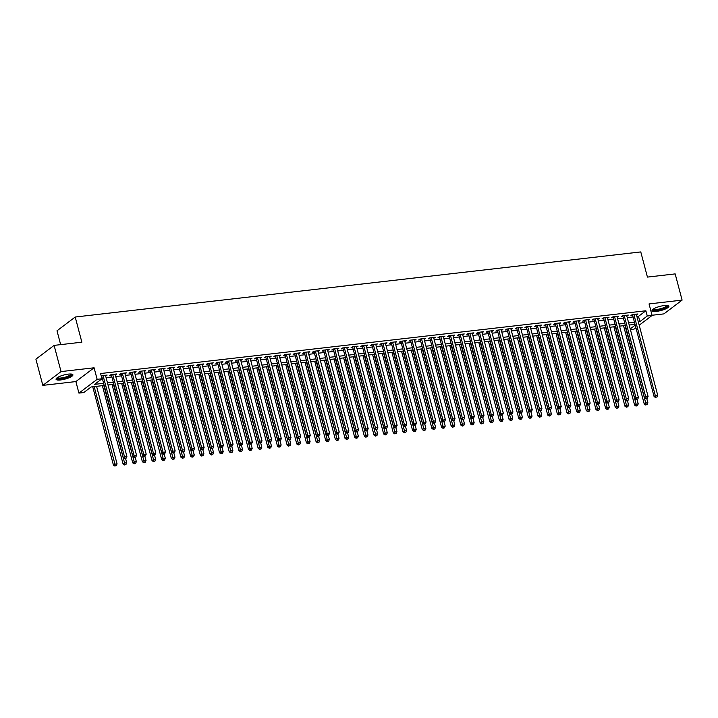 <?xml version="1.0" encoding="UTF-8"?>
<svg xmlns="http://www.w3.org/2000/svg" width="718" height="718" viewBox="0 0 718 718"><rect width="100%" height="100%" fill="white"/><g stroke="black" fill="none" stroke-linecap="round" stroke-linejoin="round"><path stroke-width="1.08" d="M60.635 379.948A8.724 2.127 165.2 0 0 69.125 377.722A8.724 2.127 165.2 0 0 72.913 374.814A8.724 2.127 165.2 0 0 68.318 374.132A8.724 2.127 165.2 0 0 59.836 376.358A8.724 2.127 165.2 0 0 56.049 379.266A8.724 2.127 165.2 0 0 60.635 379.948M656.611 311.352A8.724 2.127 165.2 0 0 665.092 309.135A8.724 2.127 165.2 0 0 668.88 306.218A8.724 2.127 165.2 0 0 664.285 305.545A8.724 2.127 165.2 0 0 655.803 307.762A8.724 2.127 165.2 0 0 652.016 310.679A8.724 2.127 165.2 0 0 656.611 311.352M104.191 385.458L91.141 386.966L83.755 392.549L78.926 393.105L97.145 379.328L101.965 378.772L94.588 384.354L103.625 383.313M75.884 381.572L94.094 367.787L61.039 371.592L54.11 345.385L35.9 359.162L42.829 385.378L75.884 381.572L78.926 393.105M60.653 344.631L57 330.801L75.21 317.024L640.779 251.928L647.43 277.094L675.171 273.899L682.1 300.115L649.045 303.92L652.088 315.453L639.2 325.209M652.043 315.256L663.89 313.892L682.1 300.115M635.897 327.704L633.877 329.23L630.422 329.634M61.039 371.592L42.829 385.378M105.663 376.017L107.144 375.056L101.193 375.846M115.311 374.913L116.801 373.952L111.012 374.616L109.773 375.55L111.469 375.352M124.959 373.8L126.449 372.839L120.66 373.504L119.43 374.437L121.118 374.24M134.616 372.687L136.097 371.727L130.308 372.391L129.078 373.324L130.766 373.127M144.264 371.574L145.754 370.614L139.965 371.287L138.727 372.211L140.423 372.023M153.921 370.47L155.402 369.51L149.613 370.174L148.384 371.107L150.071 370.91M163.569 369.357L165.059 368.397L159.261 369.061L158.032 369.994L159.719 369.797M173.218 368.244L174.707 367.284L168.918 367.948L167.689 368.881L169.376 368.684M182.875 367.131L184.355 366.171L178.567 366.844L177.337 367.769L179.024 367.58M192.523 366.027L194.013 365.067L188.215 365.731L186.985 366.665L188.672 366.467M202.171 364.915L203.661 363.954L197.872 364.618L196.642 365.552L198.33 365.354M211.828 363.802L213.309 362.841L207.52 363.505L206.29 364.439L207.978 364.241M221.476 362.689L222.966 361.728L217.168 362.393L215.938 363.326L217.635 363.137M231.124 361.576L232.614 360.615L226.825 361.289L225.596 362.213L227.283 362.025M240.781 360.472L242.262 359.512L236.473 360.176L235.244 361.109L236.931 360.912M250.429 359.359L251.919 358.399L246.13 359.063L244.892 359.996L246.588 359.799M260.078 358.246L261.567 357.286L255.779 357.95L254.549 358.883L256.236 358.695M269.735 357.133L271.216 356.173L265.427 356.846L264.197 357.77L265.884 357.582M279.383 356.029L280.873 355.069L275.084 355.733L273.845 356.666L275.541 356.469M289.031 354.916L290.521 353.956L284.732 354.62L283.502 355.554L285.19 355.356M298.688 353.803L300.169 352.843L294.38 353.507L293.15 354.441L294.838 354.243M308.336 352.691L309.826 351.73L304.037 352.403L302.808 353.328L304.495 353.139M317.993 351.587L319.474 350.626L313.685 351.29L312.456 352.224L314.143 352.026M327.641 350.474L329.131 349.513L323.333 350.178L322.104 351.111L323.791 350.914M337.289 349.361L338.779 348.401L332.99 349.065L331.761 349.998L333.448 349.801M346.947 348.248L348.427 347.288L342.639 347.961L341.409 348.885L343.096 348.697M356.595 347.144L358.085 346.184L352.287 346.848L351.057 347.781L352.744 347.584M366.243 346.031L367.733 345.071L361.944 345.735L360.714 346.668L362.402 346.471M375.9 344.918L377.381 343.958L371.592 344.622L370.362 345.555L372.05 345.358M385.548 343.805L387.038 342.845L381.24 343.518L380.01 344.443L381.707 344.254M395.196 342.692L396.686 341.732L390.897 342.405L389.668 343.33L391.355 343.141M404.853 341.589L406.334 340.628L400.545 341.292L399.316 342.226L401.003 342.028M414.501 340.476L415.991 339.515L410.202 340.179L408.964 341.113L410.66 340.915M424.15 339.363L425.639 338.402L419.851 339.067L418.621 340L420.308 339.811M433.807 338.25L435.287 337.289L429.499 337.963L428.269 338.887L429.956 338.699M443.455 337.146L444.945 336.186L439.156 336.85L437.917 337.783L439.613 337.586M453.112 336.033L454.593 335.073L448.804 335.737L447.574 336.67L449.262 336.473M462.76 334.92L464.25 333.96L458.452 334.624L457.222 335.557L458.91 335.36M472.408 333.807L473.898 332.847L468.109 333.52L466.88 334.444L468.567 334.256M482.065 332.703L483.546 331.743L477.757 332.407L476.528 333.34L478.215 333.143M491.713 331.59L493.203 330.63L487.405 331.294L486.176 332.228L487.863 332.03M501.361 330.477L502.851 329.517L497.062 330.181L495.833 331.115L497.52 330.917M511.019 329.365L512.499 328.404L506.711 329.077L505.481 330.002L507.168 329.813M520.667 328.261L522.157 327.3L516.359 327.964L515.129 328.898L516.825 328.7M530.315 327.148L531.805 326.187L526.016 326.852L524.786 327.785L526.473 327.587M539.972 326.035L541.453 325.075L535.664 325.739L534.434 326.672L536.122 326.475M549.62 324.922L551.11 323.962L545.321 324.635L544.082 325.559L545.779 325.371M559.268 323.818L560.758 322.849L554.969 323.522L553.74 324.446L555.427 324.258M568.925 322.705L570.406 321.745L564.617 322.409L563.388 323.342L565.075 323.145M578.573 321.592L580.063 320.632L574.274 321.296L573.036 322.229L574.732 322.032M588.23 320.479L589.711 319.519L583.922 320.183L582.693 321.117L584.38 320.928M597.879 319.366L599.368 318.406L593.571 319.079L592.341 320.004L594.028 319.815M607.527 318.262L609.017 317.302L603.228 317.966L601.998 318.9L603.685 318.702M617.184 317.15L618.665 316.189L612.876 316.853L611.646 317.787L613.334 317.589M626.832 316.037L628.322 315.076L622.524 315.74L621.294 316.674L622.982 316.476M636.911 316.539L638.499 316.351L645.877 310.768L100.583 373.531L101.965 378.772M101.794 378.126L102.243 378.072M106.084 377.632L111.891 376.959M115.733 376.519L121.539 375.846M125.39 375.406L131.197 374.742M135.038 374.293L140.845 373.629M144.695 373.189L150.493 372.516M154.343 372.077L160.15 371.403M163.991 370.964L169.798 370.3M173.648 369.851L179.446 369.187M183.296 368.747L189.103 368.074M192.945 367.634L198.751 366.961M202.602 366.521L208.408 365.857M212.25 365.408L218.057 364.744M221.898 364.295L227.705 363.631M231.555 363.191L237.362 362.518M241.203 362.078L247.01 361.414M250.851 360.966L256.658 360.301M260.508 359.853L266.315 359.188M270.156 358.749L275.963 358.076M279.814 357.636L285.611 356.963M289.462 356.523L295.269 355.859M299.11 355.41L304.917 354.746M308.767 354.306L314.565 353.633M318.415 353.193L324.222 352.52M328.063 352.08L333.87 351.416M337.72 350.967L343.518 350.303M347.368 349.863L353.175 349.19M357.017 348.751L362.823 348.077M366.674 347.638L372.48 346.974M376.322 346.525L382.129 345.861M385.97 345.412L391.777 344.748M395.627 344.308L401.434 343.635M405.275 343.195L411.082 342.531M414.923 342.082L420.73 341.418M424.58 340.969L430.387 340.305M434.228 339.865L440.035 339.192M443.886 338.752L449.683 338.079M453.534 337.639L459.341 336.975M463.182 336.527L468.989 335.862M472.839 335.423L478.637 334.75M482.487 334.31L488.294 333.637M492.135 333.197L497.942 332.533M501.792 332.084L507.599 331.42M511.44 330.98L517.247 330.307M521.088 329.867L526.895 329.194M530.746 328.754L536.552 328.09M540.394 327.641L546.201 326.977M550.042 326.537L555.849 325.864M559.699 325.425L565.506 324.751M569.347 324.312L575.154 323.647M579.004 323.199L584.802 322.535M588.652 322.086L594.459 321.422M598.3 320.982L604.107 320.309M607.958 319.869L613.755 319.196M617.606 318.756L623.412 318.092M627.254 317.643L633.061 316.979M636.48 314.924L637.97 313.963L632.181 314.637L630.951 315.561L632.639 315.373M94.094 367.787L97.145 379.328M645.877 310.768L647.268 316.01L652.088 315.453M54.11 345.385L81.861 342.19L75.21 317.024M635.017 324.365L629.21 325.039M625.36 325.478L619.553 326.143M615.712 326.591L609.905 327.255M606.064 327.695L600.257 328.368M596.407 328.808L590.6 329.481M586.759 329.921L580.952 330.585M577.11 331.034L571.304 331.698M567.453 332.138L561.647 332.811M557.805 333.251L551.998 333.924M548.148 334.364L542.35 335.028M538.5 335.477L532.693 336.141M528.852 336.589L523.045 337.254M519.195 337.693L513.397 338.366M509.547 338.806L503.74 339.47M499.899 339.919L494.092 340.583M490.241 341.032L484.435 341.696M480.593 342.136L474.786 342.809M470.945 343.249L465.138 343.922M461.288 344.362L455.481 345.026M451.64 345.475L445.833 346.139M441.992 346.579L436.185 347.252M432.335 347.691L426.528 348.365M422.687 348.804L416.88 349.469M413.029 349.917L407.232 350.581M403.381 351.021L397.575 351.694M393.733 352.134L387.926 352.807M384.076 353.247L378.278 353.911M374.428 354.36L368.621 355.024M364.78 355.464L358.973 356.137M355.123 356.577L349.316 357.25M345.475 357.69L339.668 358.354M335.827 358.803L330.02 359.467M326.169 359.915L320.363 360.58M316.521 361.019L310.714 361.692M306.873 362.132L301.066 362.805M297.216 363.245L291.409 363.909M287.568 364.358L281.761 365.022M277.911 365.462L272.113 366.135M268.263 366.575L262.456 367.248M258.615 367.688L252.808 368.352M248.958 368.801L243.16 369.465M239.309 369.905L233.503 370.578M229.661 371.018L223.854 371.691M220.004 372.13L214.206 372.795M210.356 373.243L204.549 373.907M200.708 374.347L194.901 375.02M191.051 375.46L185.244 376.133M181.403 376.573L175.596 377.237M171.755 377.686L165.948 378.35M162.097 378.799L156.291 379.463M152.449 379.903L146.643 380.576M142.801 381.016L136.994 381.689M133.144 382.129L127.337 382.793M123.496 383.241L117.689 383.906M113.839 384.345L108.041 385.019M630.233 328.898L635.215 325.128M638.293 321.781L639.882 321.592L647.268 316.01M107.467 382.873L113.273 382.2M117.124 381.761L122.931 381.096M126.772 380.648L132.579 379.984M136.429 379.544L142.227 378.871M146.077 378.431L151.884 377.758M155.725 377.318L161.532 376.654M165.382 376.205L171.18 375.541M175.03 375.092L180.837 374.428M184.679 373.988L190.485 373.315M194.336 372.875L200.142 372.202M203.984 371.762L209.791 371.098M213.632 370.65L219.439 369.985M223.289 369.546L229.096 368.873M232.937 368.433L238.744 367.76M242.585 367.32L248.392 366.656M252.242 366.207L258.049 365.543M261.89 365.103L267.697 364.43M271.539 363.99L277.345 363.317M281.196 362.877L287.003 362.213M290.844 361.764L296.651 361.1M300.501 360.66L306.299 359.987M310.149 359.547L315.956 358.874M319.797 358.435L325.604 357.77M329.454 357.322L335.252 356.658M339.102 356.209L344.909 355.545M348.751 355.105L354.557 354.432M358.408 353.992L364.214 353.328M368.056 352.879L373.863 352.215M377.704 351.766L383.511 351.102M387.361 350.662L393.168 349.989M397.009 349.549L402.816 348.876M406.657 348.436L412.464 347.772M416.314 347.324L422.121 346.659M425.962 346.22L431.769 345.546M435.62 345.107L441.417 344.434M445.268 343.994L451.075 343.33M454.916 342.881L460.723 342.217M464.573 341.777L470.371 341.104M474.221 340.664L480.028 339.991M483.869 339.551L489.676 338.887M493.526 338.438L499.333 337.774M503.174 337.325L508.981 336.661M512.823 336.221L518.629 335.548M522.48 335.109L528.286 334.444M532.128 333.996L537.935 333.331M541.776 332.883L547.583 332.219M551.433 331.779L557.24 331.106M561.081 330.666L566.888 329.993M570.729 329.553L576.536 328.889M580.386 328.44L586.193 327.776M590.034 327.336L595.841 326.663M599.692 326.223L605.489 325.55M609.34 325.11L615.146 324.446M618.988 323.998L624.795 323.333M628.645 322.894L634.443 322.22M638.499 316.351L639.882 321.592M636.534 314.134L636.74 314.897M626.886 315.247L627.083 316.01M617.238 316.351L617.435 317.123M607.581 317.464L607.787 318.227M597.932 318.577L598.13 319.339M588.275 319.689L588.482 320.452M578.627 320.793L578.834 321.565M568.979 321.906L569.177 322.669M559.322 323.019L559.528 323.782M549.674 324.132L549.88 324.895M540.026 325.236L540.223 326.008M530.369 326.349L530.575 327.121M520.721 327.462L520.927 328.225M511.072 328.575L511.27 329.338M501.415 329.679L501.622 330.451M491.767 330.792L491.965 331.563M482.119 331.904L482.316 332.667M472.462 333.017L472.668 333.78M462.814 334.13L463.011 334.893M453.166 335.234L453.363 336.006M443.509 336.347L443.715 337.11M433.86 337.46L434.058 338.223M424.203 338.573L424.41 339.336M414.555 339.677L414.762 340.449M404.907 340.79L405.105 341.553M395.25 341.903L395.456 342.666M385.602 343.016L385.808 343.778M375.954 344.119L376.151 344.891M366.297 345.232L366.503 346.004M356.649 346.345L356.855 347.108M347 347.458L347.198 348.221M337.343 348.562L337.55 349.334M327.695 349.675L327.893 350.447M318.047 350.788L318.245 351.551M308.39 351.901L308.596 352.664M298.742 353.005L298.939 353.777M289.085 354.118L289.291 354.889M279.437 355.231L279.643 355.993M269.788 356.343L269.986 357.106M260.131 357.456L260.338 358.219M250.483 358.56L250.69 359.332M240.835 359.673L241.033 360.436M231.178 360.786L231.384 361.549M221.53 361.899L221.736 362.662M211.882 363.003L212.079 363.775M202.225 364.116L202.431 364.879M192.577 365.229L192.774 365.992M182.928 366.342L183.126 367.104M173.271 367.445L173.478 368.217M163.623 368.558L163.821 369.33M153.975 369.671L154.173 370.434M144.318 370.784L144.524 371.547M134.67 371.888L134.867 372.66M125.013 373.001L125.219 373.773M115.365 374.114L115.571 374.877M105.717 375.227L105.914 375.99M632.432 314.601L654.08 396.533L655.31 395.6L633.868 314.439M656.028 397.162L656.988 397.045L656.028 397.162L655.31 395.6L657.724 395.322L636.283 314.161M654.08 396.533L655.534 397.53M656.988 397.045L657.724 395.322M623.547 325.685L644.234 403.974L645.464 403.049L647.878 402.771L646.765 398.535M624.983 325.523L646.182 404.602L645.688 404.979L647.142 404.494L646.182 404.602M647.878 402.771L647.142 404.494M645.688 404.979L644.234 403.974M667.417 305.482A7.548 1.84 -14.8 0 1 664.599 308.049A7.548 1.84 -14.8 0 1 656.907 310.122A7.548 1.84 -14.8 0 1 652.922 309.314M653.38 308.991A6.992 1.705 165.2 0 0 657.015 309.413A6.992 1.705 165.2 0 0 666.86 305.437M652.106 310.167A8.67 2.109 165.2 0 0 656.414 310.499A8.67 2.109 165.2 0 0 668.557 305.823M71.45 374.078A7.548 1.84 -14.8 0 1 71.558 374.293A7.548 1.84 -14.8 0 1 64.638 378A7.548 1.84 -14.8 0 1 56.955 378.108A7.548 1.84 -14.8 0 1 56.955 377.901M57.413 377.587A6.992 1.705 165.2 0 0 64.557 377.327A6.992 1.705 165.2 0 0 70.894 374.024M56.13 378.763A8.67 2.109 165.2 0 0 64.799 378.242A8.67 2.109 165.2 0 0 72.59 374.419M622.784 315.714L644.432 397.637L645.661 396.713L624.22 315.552M646.371 398.266L647.34 398.158L646.371 398.266L645.661 396.713L648.076 396.435L626.626 315.274M644.432 397.637L645.886 398.643M647.34 398.158L648.076 396.435M613.136 316.826L634.775 398.75L636.004 397.817L614.563 316.665M636.722 399.379L637.692 399.271L636.722 399.379L636.004 397.817L638.419 397.539L616.977 316.387M634.775 398.75L636.229 399.755M637.692 399.271L638.419 397.539M603.479 317.939L625.127 399.863L626.356 398.93L604.915 317.769M627.074 400.491L628.035 400.375L627.074 400.491L626.356 398.93L628.771 398.652L607.329 317.491M625.127 399.863L626.581 400.859M628.035 400.375L628.771 398.652M593.831 319.043L615.479 400.976L616.708 400.043L595.258 318.882M617.417 401.604L618.386 401.488L617.417 401.604L616.708 400.043L619.122 399.764L597.672 318.604M615.479 400.976L616.924 401.972M618.386 401.488L619.122 399.764M613.899 326.798L634.586 405.087L635.816 404.153L638.23 403.875L637.108 399.648M615.335 326.627L636.534 405.715L636.04 406.092L637.494 405.607L636.534 405.715M638.23 403.875L637.494 405.607M636.04 406.092L634.586 405.087M604.251 327.911L624.929 406.2L626.168 405.266L628.573 404.988L627.46 400.761M605.678 327.74L626.877 406.828L626.383 407.196L627.846 406.711L626.877 406.828M628.573 404.988L627.846 406.711M626.383 407.196L624.929 406.2M594.594 329.015L615.281 407.312L616.511 406.379L618.925 406.101L617.812 401.874M596.03 328.853L617.229 407.941L616.735 408.309L618.189 407.824L617.229 407.941M618.925 406.101L618.189 407.824M616.735 408.309L615.281 407.312M584.946 330.127L605.633 408.416L606.863 407.492L609.277 407.214L608.155 402.986M586.382 329.966L607.572 409.045L607.087 409.422L608.541 408.937L607.572 409.045M609.277 407.214L608.541 408.937M607.087 409.422L605.633 408.416M584.174 320.156L605.821 402.08L607.051 401.156L585.61 319.995M607.769 402.708L608.738 402.601L607.769 402.708L607.051 401.156L609.465 400.877L588.024 319.716M605.821 402.08L607.275 403.085M608.738 402.601L609.465 400.877M575.298 331.24L595.976 409.529L597.205 408.596L599.62 408.318L598.507 404.09M576.725 331.079L597.923 410.157L597.43 410.534L598.893 410.05L597.923 410.157M599.62 408.318L598.893 410.05M597.43 410.534L595.976 409.529M574.526 321.269L596.173 403.193L597.403 402.259L575.962 321.108M598.121 403.821L599.081 403.713L598.121 403.821L597.403 402.259L599.817 401.981L578.376 320.829M596.173 403.193L597.627 404.198M599.081 403.713L599.817 401.981M565.64 332.353L586.328 410.642L587.557 409.709L589.972 409.431L588.85 405.203M567.076 332.183L588.275 411.27L587.782 411.638L589.236 411.163L588.275 411.27M589.972 409.431L589.236 411.163M587.782 411.638L586.328 410.642M564.878 322.382L586.525 404.306L587.755 403.372L566.305 322.211M588.464 404.934L589.433 404.817L588.464 404.934L587.755 403.372L590.16 403.094L568.719 321.933M586.525 404.306L587.97 405.302M589.433 404.817L590.16 403.094M555.992 333.457L576.68 411.755L577.909 410.822L580.323 410.543L579.202 406.316M557.428 333.296L578.618 412.383L578.134 412.751L579.588 412.267L578.618 412.383M580.323 410.543L579.588 412.267M578.134 412.751L576.68 411.755M555.22 323.486L576.868 405.419L578.098 404.485L556.656 323.324M578.816 406.047L579.776 405.93L578.816 406.047L578.098 404.485L580.512 404.207L559.071 323.046M576.868 405.419L578.322 406.415M579.776 405.93L580.512 404.207M546.344 334.57L567.023 412.859L568.252 411.935L570.666 411.656L569.553 407.429M547.771 334.409L568.97 413.487L568.476 413.864L569.939 413.38L568.97 413.487M570.666 411.656L569.939 413.38M568.476 413.864L567.023 412.859M545.572 324.599L567.22 406.523L568.45 405.598L547.008 324.437M569.168 407.151L570.128 407.043L569.168 407.151L568.45 405.598L570.864 405.32L549.423 324.159M567.22 406.523L568.674 407.528M570.128 407.043L570.864 405.32M535.924 325.712L557.563 407.636L558.801 406.702L537.351 325.55M559.51 408.264L560.48 408.156L559.51 408.264L558.801 406.702L561.207 406.424L539.765 325.272M557.563 407.636L559.017 408.641M560.48 408.156L561.207 406.424M526.267 326.825L547.915 408.748L549.144 407.815L527.703 326.654M549.862 409.377L550.823 409.269L549.862 409.377L549.144 407.815L551.559 407.537L530.117 326.376M547.915 408.748L549.369 409.745M550.823 409.269L551.559 407.537M516.619 327.938L538.267 409.861L539.496 408.928L518.055 327.767M540.205 410.49L541.175 410.373L540.205 410.49L539.496 408.928L541.91 408.65L520.46 327.489M538.267 409.861L539.721 410.858M541.175 410.373L541.91 408.65M506.971 329.041L528.61 410.965L529.839 410.041L508.398 328.88M530.557 411.594L531.526 411.486L530.557 411.594L529.839 410.041L532.253 409.763L510.812 328.602M528.61 410.965L530.063 411.97M531.526 411.486L532.253 409.763M497.314 330.154L518.961 412.078L520.191 411.145L498.75 329.993M520.909 412.706L521.869 412.599L520.909 412.706L520.191 411.145L522.605 410.875L501.164 329.715M518.961 412.078L520.415 413.083M521.869 412.599L522.605 410.875M487.666 331.267L509.313 413.191L510.543 412.258L489.102 331.097M511.252 413.819L512.221 413.712L511.252 413.819L510.543 412.258L512.957 411.979L491.507 330.819M509.313 413.191L510.767 414.187M512.221 413.712L512.957 411.979M478.017 332.38L499.656 414.304L500.886 413.371L479.445 332.21M501.604 414.932L502.573 414.816L501.604 414.932L500.886 413.371L503.3 413.092L481.859 331.931M499.656 414.304L501.11 415.3M502.573 414.816L503.3 413.092M468.36 333.484L490.008 415.417L491.238 414.483L469.796 333.323M491.956 416.036L492.916 415.928L491.956 416.036L491.238 414.483L493.652 414.205L472.211 333.044M490.008 415.417L491.462 416.413M492.916 415.928L493.652 414.205M458.712 334.597L480.36 416.521L481.59 415.596L460.148 334.435M482.299 417.149L483.268 417.041L482.299 417.149L481.59 415.596L484.004 415.318L462.554 334.157M480.36 416.521L481.814 417.526M483.268 417.041L484.004 415.318M449.055 335.71L470.703 417.634L471.932 416.7L450.491 335.539M472.65 418.262L473.62 418.154L472.65 418.262L471.932 416.7L474.347 416.422L452.905 335.27M470.703 417.634L472.157 418.639M473.62 418.154L474.347 416.422M439.407 336.823L461.055 418.747L462.284 417.813L440.843 336.652M463.002 419.375L463.963 419.258L463.002 419.375L462.284 417.813L464.699 417.535L443.257 336.374M461.055 418.747L462.509 419.743M463.963 419.258L464.699 417.535M536.687 335.683L557.374 413.972L558.604 413.038L561.018 412.769L559.896 408.533M538.123 335.521L559.322 414.6L558.828 414.977L560.282 414.492L559.322 414.6M561.018 412.769L560.282 414.492M558.828 414.977L557.374 413.972M527.039 336.796L547.726 415.085L548.956 414.151L551.37 413.873L550.248 409.646M528.466 336.625L549.665 415.713L549.18 416.081L550.634 415.605L549.665 415.713M551.37 413.873L550.634 415.605M549.18 416.081L547.726 415.085M517.382 337.909L538.069 416.198L539.299 415.264L541.713 414.986L540.6 410.759M518.818 337.738L540.017 416.826L539.523 417.194L540.986 416.709L540.017 416.826M541.713 414.986L540.986 416.709M539.523 417.194L538.069 416.198M507.734 339.013L528.421 417.311L529.651 416.377L532.065 416.099L530.943 411.872M509.17 338.851L530.369 417.939L529.875 418.307L531.329 417.822L530.369 417.939M532.065 416.099L531.329 417.822M529.875 418.307L528.421 417.311M498.086 340.126L518.773 418.414L520.003 417.49L522.408 417.212L521.295 412.976M499.513 339.964L520.712 419.043L520.218 419.42L521.681 418.935L520.712 419.043M522.408 417.212L521.681 418.935M520.218 419.42L518.773 418.414M488.428 341.238L509.116 419.527L510.345 418.594L512.76 418.316L511.647 414.089M489.864 341.068L511.063 420.156L510.57 420.533L512.024 420.048L511.063 420.156M512.76 418.316L512.024 420.048M510.57 420.533L509.116 419.527M478.78 342.351L499.468 420.64L500.697 419.707L503.112 419.429L501.99 415.201M480.216 342.181L501.415 421.269L500.922 421.637L502.376 421.152L501.415 421.269M503.112 419.429L502.376 421.152M500.922 421.637L499.468 420.64M469.132 343.455L489.811 421.753L491.049 420.82L493.454 420.542L492.342 416.314M470.559 343.294L491.758 422.381L491.265 422.749L492.727 422.265L491.758 422.381M493.454 420.542L492.727 422.265M491.265 422.749L489.811 421.753M459.475 344.568L480.162 422.857L481.392 421.933L483.806 421.654L482.693 417.418M460.911 344.407L482.11 423.485L481.616 423.862L483.07 423.378L482.11 423.485M483.806 421.654L483.07 423.378M481.616 423.862L480.162 422.857M449.827 345.681L470.514 423.97L471.744 423.037L474.158 422.758L473.036 418.531M451.263 345.511L472.462 424.598L471.968 424.975L473.422 424.491L472.462 424.598M474.158 422.758L473.422 424.491M471.968 424.975L470.514 423.97M440.179 346.794L460.857 425.083L462.096 424.15L464.501 423.871L463.388 419.644M441.606 346.623L462.805 425.711L462.311 426.079L463.774 425.594L462.805 425.711M464.501 423.871L463.774 425.594M462.311 426.079L460.857 425.083M430.522 347.898L451.209 426.196L452.439 425.262L454.853 424.984L453.731 420.757M431.958 347.736L453.157 426.824L452.663 427.192L454.117 426.707L453.157 426.824M454.853 424.984L454.117 426.707M452.663 427.192L451.209 426.196M429.759 337.927L451.407 419.859L452.636 418.926L431.186 337.765M453.345 420.488L454.314 420.371L453.345 420.488L452.636 418.926L455.041 418.648L433.6 337.487M451.407 419.859L452.852 420.856M454.314 420.371L455.041 418.648M420.102 339.04L441.749 420.963L442.979 420.039L421.538 338.878M443.697 421.592L444.657 421.484L443.697 421.592L442.979 420.039L445.393 419.761L423.952 338.6M441.749 420.963L443.203 421.969M444.657 421.484L445.393 419.761M410.454 340.152L432.101 422.076L433.331 421.143L411.89 339.991M434.049 422.705L435.009 422.597L434.049 422.705L433.331 421.143L435.745 420.865L414.304 339.713M432.101 422.076L433.555 423.081M435.009 422.597L435.745 420.865M400.806 341.265L422.444 423.189L423.683 422.256L402.233 341.095M424.392 423.817L425.361 423.701L424.392 423.817L423.683 422.256L426.088 421.978L404.647 340.817M422.444 423.189L423.898 424.185M425.361 423.701L426.088 421.978M420.874 349.011L441.561 427.3L442.791 426.375L445.205 426.097L444.083 421.87M422.31 348.849L443.5 427.928L443.015 428.305L444.469 427.82L443.5 427.928M445.205 426.097L444.469 427.82M443.015 428.305L441.561 427.3M411.226 350.124L431.904 428.413L433.134 427.479L435.548 427.201L434.435 422.974M412.653 349.962L433.851 429.041L433.358 429.418L434.821 428.933L433.851 429.041M435.548 427.201L434.821 428.933M433.358 429.418L431.904 428.413M401.568 351.237L422.256 429.526L423.485 428.592L425.9 428.314L424.778 424.087M403.004 351.066L424.203 430.154L423.71 430.522L425.164 430.046L424.203 430.154M425.9 428.314L425.164 430.046M423.71 430.522L422.256 429.526M391.92 352.341L412.608 430.638L413.837 429.705L416.252 429.427L415.13 425.2M393.347 352.179L414.546 431.267L414.062 431.635L415.516 431.15L414.546 431.267M416.252 429.427L415.516 431.15M414.062 431.635L412.608 430.638M391.148 342.369L412.796 424.302L414.026 423.369L392.584 342.208M414.744 424.93L415.704 424.814L414.744 424.93L414.026 423.369L416.44 423.09L394.999 341.93M412.796 424.302L414.25 425.298M415.704 424.814L416.44 423.09M382.263 353.453L402.951 431.742L404.18 430.818L406.594 430.54L405.482 426.312M383.699 353.292L404.898 432.371L404.405 432.748L405.867 432.263L404.898 432.371M406.594 430.54L405.867 432.263M404.405 432.748L402.951 431.742M381.5 343.482L403.148 425.406L404.378 424.482L382.936 343.321M405.096 426.034L406.056 425.927L405.096 426.034L404.378 424.482L406.792 424.203L385.342 343.042M403.148 425.406L404.602 426.411M406.056 425.927L406.792 424.203M372.615 354.566L393.302 432.855L394.532 431.922L396.946 431.653L395.824 427.416M374.051 354.405L395.25 433.484L394.756 433.86L396.21 433.376L395.25 433.484M396.946 431.653L396.21 433.376M394.756 433.86L393.302 432.855M371.852 344.595L393.491 426.519L394.729 425.586L373.279 344.434M395.438 427.147L396.408 427.039L395.438 427.147L394.729 425.586L397.135 425.307L375.694 344.155M393.491 426.519L394.945 427.524M396.408 427.039L397.135 425.307M362.967 355.679L383.654 433.968L384.884 433.035L387.298 432.757L386.176 428.529M364.394 355.509L385.593 434.596L385.099 434.964L386.562 434.489L385.593 434.596M387.298 432.757L386.562 434.489M385.099 434.964L383.654 433.968M362.195 345.708L383.843 427.632L385.072 426.698L363.631 345.537M385.79 428.26L386.751 428.152L385.79 428.26L385.072 426.698L387.487 426.42L366.045 345.259M383.843 427.632L385.297 428.628M386.751 428.152L387.487 426.42M353.31 356.783L373.997 435.081L375.227 434.148L377.641 433.869L376.528 429.642M354.746 356.622L375.945 435.709L375.451 436.077L376.905 435.593L375.945 435.709M377.641 433.869L376.905 435.593M375.451 436.077L373.997 435.081M352.547 346.821L374.195 428.745L375.424 427.811L353.983 346.65M376.133 429.373L377.103 429.256L376.133 429.373L375.424 427.811L377.839 427.533L356.388 346.372M374.195 428.745L375.649 429.741M377.103 429.256L377.839 427.533M343.662 357.896L364.349 436.194L365.579 435.261L367.993 434.982L366.871 430.755M345.098 357.735L366.297 436.813L365.803 437.19L367.257 436.706L366.297 436.813M367.993 434.982L367.257 436.706M365.803 437.19L364.349 436.194M342.899 347.925L364.538 429.849L365.767 428.924L344.326 347.763M366.485 430.477L367.454 430.369L366.485 430.477L365.767 428.924L368.181 428.646L346.74 347.485M364.538 429.849L365.992 430.854M367.454 430.369L368.181 428.646M334.014 359.009L354.692 437.298L355.931 436.373L358.336 436.095L357.223 431.859M335.441 358.847L356.64 437.926L356.146 438.303L357.609 437.818L356.64 437.926M358.336 436.095L357.609 437.818M356.146 438.303L354.692 437.298M333.242 349.038L354.889 430.962L356.119 430.028L334.678 348.876M356.837 431.59L357.797 431.482L356.837 431.59L356.119 430.028L358.533 429.759L337.092 348.598M354.889 430.962L356.343 431.967M357.797 431.482L358.533 429.759M324.356 360.122L345.044 438.411L346.273 437.477L348.688 437.199L347.575 432.972M325.792 359.951L346.991 439.039L346.498 439.416L347.952 438.931L346.991 439.039M348.688 437.199L347.952 438.931M346.498 439.416L345.044 438.411M323.594 350.151L345.241 432.074L346.471 431.141L325.03 349.98M347.18 432.703L348.149 432.595L347.18 432.703L346.471 431.141L348.885 430.863L327.435 349.702M345.241 432.074L346.695 433.071M348.149 432.595L348.885 430.863M314.708 361.235L335.396 439.524L336.625 438.59L339.04 438.312L337.918 434.085M316.144 361.064L337.343 440.152L336.85 440.52L338.304 440.035L337.343 440.152M339.04 438.312L338.304 440.035M336.85 440.52L335.396 439.524M313.945 351.264L335.584 433.187L336.814 432.254L315.373 351.093M337.532 433.816L338.501 433.699L337.532 433.816L336.814 432.254L339.228 431.976L317.787 350.815M335.584 433.187L337.038 434.184M338.501 433.699L339.228 431.976M305.06 362.339L325.739 440.637L326.977 439.703L329.382 439.425L328.27 435.198M306.487 362.177L327.686 441.265L327.193 441.633L328.656 441.148L327.686 441.265M329.382 439.425L328.656 441.148M327.193 441.633L325.739 440.637M304.288 352.367L325.936 434.291L327.166 433.367L305.724 352.206M327.884 434.92L328.844 434.812L327.884 434.92L327.166 433.367L329.58 433.089L308.139 351.928M325.936 434.291L327.39 435.296M328.844 434.812L329.58 433.089M295.403 363.452L316.091 441.741L317.32 440.816L319.734 440.538L318.621 436.302M296.839 363.29L318.038 442.369L317.544 442.746L318.998 442.261L318.038 442.369M319.734 440.538L318.998 442.261M317.544 442.746L316.091 441.741M294.64 353.48L316.288 435.404L317.518 434.48L296.067 353.319M318.227 436.032L319.196 435.925L318.227 436.032L317.518 434.48L319.932 434.202L298.482 353.041M316.288 435.404L317.733 436.409M319.196 435.925L319.932 434.202M285.755 364.564L306.442 442.853L307.672 441.92L310.086 441.642L308.964 437.415M287.191 364.394L308.381 443.482L307.896 443.859L309.35 443.374L308.381 443.482M310.086 441.642L309.35 443.374M307.896 443.859L306.442 442.853M284.983 354.593L306.631 436.517L307.86 435.584L286.419 354.423M308.578 437.145L309.548 437.038L308.578 437.145L307.86 435.584L310.275 435.305L288.833 354.154M306.631 436.517L308.085 437.522M309.548 437.038L310.275 435.305M276.107 365.677L296.785 443.966L298.015 443.033L300.429 442.755L299.316 438.527M277.534 365.507L298.733 444.595L298.239 444.963L299.702 444.478L298.733 444.595M300.429 442.755L299.702 444.478M298.239 444.963L296.785 443.966M275.335 355.706L296.983 437.63L298.212 436.697L276.771 355.536M298.93 438.258L299.891 438.142L298.93 438.258L298.212 436.697L300.627 436.418L279.185 355.257M296.983 437.63L298.437 438.626M299.891 438.142L300.627 436.418M266.45 366.781L287.137 445.079L288.367 444.146L290.781 443.868L289.659 439.64M267.886 366.62L289.085 445.707L288.591 446.075L290.045 445.591L289.085 445.707M290.781 443.868L290.045 445.591M288.591 446.075L287.137 445.079M265.687 356.81L287.335 438.743L288.564 437.809L267.114 356.649M289.273 439.371L290.243 439.254L289.273 439.371L288.564 437.809L290.969 437.531L269.528 356.37M287.335 438.743L288.78 439.739M290.243 439.254L290.969 437.531M256.802 367.894L277.489 446.183L278.719 445.259L281.133 444.981L280.011 440.753M258.238 367.733L279.428 446.811L278.943 447.188L280.397 446.704L279.428 446.811M281.133 444.981L280.397 446.704M278.943 447.188L277.489 446.183M256.03 357.923L277.678 439.847L278.907 438.922L257.466 357.761M279.625 440.475L280.585 440.367L279.625 440.475L278.907 438.922L281.321 438.644L259.88 357.483M277.678 439.847L279.131 440.852M280.585 440.367L281.321 438.644M247.154 369.007L267.832 447.296L269.062 446.363L271.476 446.084L270.363 441.857M248.581 368.846L269.78 447.924L269.286 448.301L270.749 447.817L269.78 447.924M271.476 446.084L270.749 447.817M269.286 448.301L267.832 447.296M246.382 359.036L268.029 440.96L269.259 440.026L247.818 358.874M269.977 441.588L270.937 441.48L269.977 441.588L269.259 440.026L271.673 439.748L250.232 358.596M268.029 440.96L269.483 441.965M270.937 441.48L271.673 439.748M237.496 370.12L258.184 448.409L259.413 447.476L261.828 447.197L260.706 442.97M238.932 369.95L260.131 449.037L259.638 449.405L261.092 448.929L260.131 449.037M261.828 447.197L261.092 448.929M259.638 449.405L258.184 448.409M236.734 360.149L258.372 442.073L259.611 441.139L238.161 359.978M260.32 442.701L261.289 442.584L260.32 442.701L259.611 441.139L262.016 440.861L240.575 359.7M258.372 442.073L259.826 443.069M261.289 442.584L262.016 440.861M227.848 371.224L248.536 449.522L249.765 448.588L252.18 448.31L251.058 444.083M229.275 371.062L250.474 450.15L249.981 450.518L251.444 450.033L250.474 450.15M252.18 448.31L251.444 450.033M249.981 450.518L248.536 449.522M227.076 361.253L248.724 443.185L249.954 442.252L228.512 361.091M250.672 443.814L251.632 443.697L250.672 443.814L249.954 442.252L252.368 441.974L230.927 360.813M248.724 443.185L250.178 444.182M251.632 443.697L252.368 441.974M218.191 372.337L238.879 450.626L240.108 449.701L242.522 449.423L241.41 445.196M219.627 372.175L240.826 451.254L240.333 451.631L241.795 451.146L240.826 451.254M242.522 449.423L241.795 451.146M240.333 451.631L238.879 450.626M217.428 362.366L239.076 444.289L240.306 443.365L218.864 362.204M241.015 444.918L241.984 444.81L241.015 444.918L240.306 443.365L242.72 443.087L221.27 361.926M239.076 444.289L240.53 445.295M241.984 444.81L242.72 443.087M208.543 373.45L229.23 451.739L230.46 450.805L232.874 450.536L231.752 446.3M209.979 373.288L231.178 452.367L230.684 452.744L232.138 452.259L231.178 452.367M232.874 450.536L232.138 452.259M230.684 452.744L229.23 451.739M207.78 363.479L229.419 445.402L230.649 444.469L209.207 363.317M231.367 446.031L232.336 445.923L231.367 446.031L230.649 444.469L233.063 444.191L211.622 363.039M229.419 445.402L230.873 446.408M232.336 445.923L233.063 444.191M198.895 374.563L219.582 452.852L220.812 451.918L223.217 451.64L222.104 447.413M200.322 374.392L221.521 453.48L221.027 453.848L222.49 453.372L221.521 453.48M223.217 451.64L222.49 453.372M221.027 453.848L219.582 452.852M198.123 364.591L219.771 446.515L221 445.582L199.559 364.421M221.718 447.143L222.679 447.036L221.718 447.143L221 445.582L223.415 445.304L201.973 364.143M219.771 446.515L221.225 447.511M222.679 447.036L223.415 445.304M189.238 375.667L209.925 453.964L211.155 453.031L213.569 452.753L212.456 448.526M190.674 375.505L211.873 454.593L211.379 454.961L212.833 454.476L211.873 454.593M213.569 452.753L212.833 454.476M211.379 454.961L209.925 453.964M188.475 365.704L210.123 447.628L211.352 446.695L189.911 365.534M212.061 448.256L213.031 448.14L212.061 448.256L211.352 446.695L213.767 446.416L192.316 365.256M210.123 447.628L211.577 448.624M213.031 448.14L213.767 446.416M179.59 376.779L200.277 455.068L201.507 454.144L203.921 453.866L202.799 449.639M181.026 376.618L202.225 455.697L201.731 456.074L203.185 455.589L202.225 455.697M203.921 453.866L203.185 455.589M201.731 456.074L200.277 455.068M178.827 366.808L200.466 448.732L201.695 447.808L180.254 366.647M202.413 449.36L203.382 449.253L202.413 449.36L201.695 447.808L204.109 447.529L182.668 366.368M200.466 448.732L201.92 449.737M203.382 449.253L204.109 447.529M169.942 377.892L190.62 456.181L191.859 455.257L194.264 454.979L193.151 450.742M171.369 377.731L192.568 456.81L192.074 457.186L193.537 456.702L192.568 456.81M194.264 454.979L193.537 456.702M192.074 457.186L190.62 456.181M169.17 367.921L190.817 449.845L192.047 448.912L170.606 367.76M192.765 450.473L193.725 450.365L192.765 450.473L192.047 448.912L194.461 448.642L173.02 367.481M190.817 449.845L192.271 450.85M193.725 450.365L194.461 448.642M160.285 379.005L180.972 457.294L182.201 456.361L184.616 456.083L183.503 451.855M161.721 378.835L182.919 457.922L182.426 458.299L183.88 457.815L182.919 457.922M184.616 456.083L183.88 457.815M182.426 458.299L180.972 457.294M159.522 369.034L181.169 450.958L182.399 450.024L160.949 368.864M183.108 451.586L184.077 451.478L183.108 451.586L182.399 450.024L184.813 449.746L163.363 368.585M181.169 450.958L182.623 451.954M184.077 451.478L184.813 449.746M150.636 380.118L171.324 458.407L172.553 457.474L174.968 457.195L173.846 452.968M152.072 379.948L173.262 459.035L172.778 459.403L174.232 458.919L173.262 459.035M174.968 457.195L174.232 458.919M172.778 459.403L171.324 458.407M149.865 370.147L171.512 452.071L172.742 451.137L151.301 369.976M173.46 452.699L174.429 452.582L173.46 452.699L172.742 451.137L175.156 450.859L153.715 369.698M171.512 452.071L172.966 453.067M174.429 452.582L175.156 450.859M140.988 381.222L161.667 459.52L162.896 458.587L165.311 458.308L164.198 454.081M142.415 381.061L163.614 460.148L163.121 460.516L164.584 460.032L163.614 460.148M165.311 458.308L164.584 460.032M163.121 460.516L161.667 459.52M140.216 371.251L161.864 453.175L163.094 452.25L141.652 371.089M163.812 453.803L164.772 453.695L163.812 453.803L163.094 452.25L165.508 451.972L144.067 370.811M161.864 453.175L163.318 454.18M164.772 453.695L165.508 451.972M131.331 382.335L152.019 460.624L153.248 459.7L155.662 459.421L154.541 455.185M132.767 382.173L153.966 461.252L153.472 461.629L154.926 461.144L153.966 461.252M155.662 459.421L154.926 461.144M153.472 461.629L152.019 460.624M130.568 372.364L152.216 454.288L153.446 453.363L131.995 372.202M154.155 454.916L155.124 454.808L154.155 454.916L153.446 453.363L155.851 453.085L134.41 371.924M152.216 454.288L153.661 455.293M155.124 454.808L155.851 453.085M121.683 383.448L142.37 461.737L143.6 460.803L146.014 460.525L144.892 456.298M123.119 383.277L144.309 462.365L143.824 462.742L145.278 462.257L144.309 462.365M146.014 460.525L145.278 462.257M143.824 462.742L142.37 461.737M120.911 373.477L142.559 455.4L143.788 454.467L122.347 373.306M144.506 456.029L145.467 455.921L144.506 456.029L143.788 454.467L146.203 454.189L124.761 373.037M142.559 455.4L144.013 456.397M145.467 455.921L146.203 454.189M112.035 384.561L132.713 462.85L133.943 461.916L136.357 461.638L135.244 457.411M113.462 384.39L134.661 463.478L134.167 463.846L135.63 463.361L134.661 463.478M136.357 461.638L135.63 463.361M134.167 463.846L132.713 462.85M111.263 374.59L132.911 456.513L134.14 455.58L112.699 374.419M134.858 457.142L135.819 457.025L134.858 457.142L134.14 455.58L136.555 455.302L115.113 374.141M132.911 456.513L134.365 457.51M135.819 457.025L136.555 455.302M102.378 385.665L123.065 463.963L124.295 463.029L126.709 462.751L125.587 458.524M103.814 385.503L125.013 464.591L124.519 464.959L125.973 464.474L125.013 464.591M126.709 462.751L125.973 464.474M124.519 464.959L123.065 463.963M101.615 375.694L123.254 457.626L124.492 456.693L103.042 375.532M125.201 458.255L126.171 458.138L125.201 458.255L124.492 456.693L126.898 456.415L105.456 375.254M123.254 457.626L124.708 458.623M126.171 458.138L126.898 456.415M92.73 386.778L113.417 465.067L114.647 464.142L117.061 463.864L96.571 386.338M94.157 386.616L115.356 465.695L114.871 466.072L116.325 465.587L115.356 465.695M117.061 463.864L116.325 465.587M114.871 466.072L113.417 465.067"/></g></svg>
